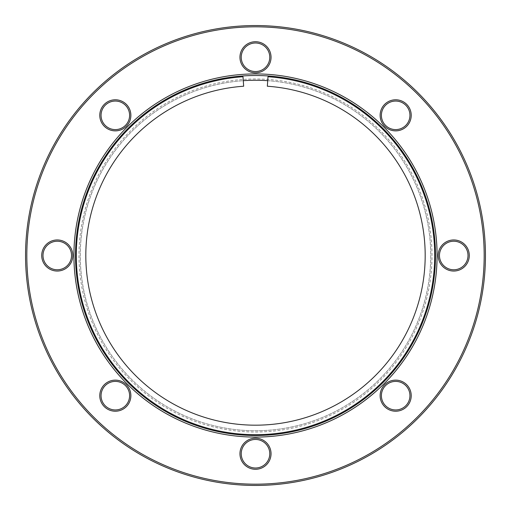 <?xml version="1.0" encoding="UTF-8"?>
<svg xmlns="http://www.w3.org/2000/svg" width="511" height="511" viewBox="0 0 511 511"><rect width="100%" height="100%" fill="white"/><g stroke="black" fill="none" stroke-linecap="round" stroke-linejoin="round"><path stroke-width="0.38" stroke-dasharray="2.56 1.92" d="M255.5 78.994A176.506 176.506 0 0 0 78.994 255.5A176.506 176.506 0 0 0 255.5 432.006A176.506 176.506 0 0 0 432.006 255.5A176.506 176.506 0 0 0 255.5 78.994M267.726 80.687A175.235 175.235 0 0 1 430.632 261.613A175.235 175.235 0 0 1 255.5 430.735A175.235 175.235 0 0 1 80.265 255.5A175.235 175.235 0 0 1 255.5 80.265A175.235 175.235 0 0 1 430.735 255.5A175.235 175.235 0 0 1 255.5 430.735A175.235 175.235 0 0 1 80.368 261.613A175.235 175.235 0 0 1 243.274 80.687M255.5 26.821A228.679 228.679 0 0 1 484.179 255.5A228.679 228.679 0 0 1 255.5 484.179A228.679 228.679 0 0 1 26.821 255.5A228.679 228.679 0 0 1 255.5 26.821M255.5 485.45A229.95 229.95 0 0 0 485.45 255.5A229.95 229.95 0 0 0 255.5 25.55A229.95 229.95 0 0 0 25.55 255.5A229.95 229.95 0 0 0 255.5 485.45M115.326 99.786A15.541 15.541 0 0 0 99.786 115.326A15.541 15.541 0 0 0 115.326 130.867A15.541 15.541 0 0 0 130.867 115.326A15.541 15.541 0 0 0 115.326 99.786M115.326 129.602A14.27 14.27 0 0 1 101.057 115.326A14.27 14.27 0 0 1 115.326 101.057A14.27 14.27 0 0 1 129.602 115.326A14.27 14.27 0 0 1 115.326 129.602M57.27 239.959A15.541 15.541 0 0 0 41.723 255.5A15.541 15.541 0 0 0 57.27 271.041A15.541 15.541 0 0 0 72.811 255.5A15.541 15.541 0 0 0 57.27 239.959M57.27 269.77A14.27 14.27 0 0 1 42.994 255.5A14.27 14.27 0 0 1 57.27 241.23A14.27 14.27 0 0 1 71.54 255.5A14.27 14.27 0 0 1 57.27 269.77M115.326 380.133A15.541 15.541 0 0 0 99.786 395.674A15.541 15.541 0 0 0 115.326 411.214A15.541 15.541 0 0 0 130.867 395.674A15.541 15.541 0 0 0 115.326 380.133M115.326 409.943A14.27 14.27 0 0 1 101.057 395.674A14.27 14.27 0 0 1 115.326 381.398A14.27 14.27 0 0 1 129.602 395.674A14.27 14.27 0 0 1 115.326 409.943M255.5 438.189A15.541 15.541 0 0 0 239.959 453.73A15.541 15.541 0 0 0 255.5 469.277A15.541 15.541 0 0 0 271.041 453.73A15.541 15.541 0 0 0 255.5 438.189M255.5 468.006A14.27 14.27 0 0 1 241.23 453.73A14.27 14.27 0 0 1 255.5 439.46A14.27 14.27 0 0 1 269.77 453.73A14.27 14.27 0 0 1 255.5 468.006M395.674 380.133A15.541 15.541 0 0 0 380.133 395.674A15.541 15.541 0 0 0 395.674 411.214A15.541 15.541 0 0 0 411.214 395.674A15.541 15.541 0 0 0 395.674 380.133M395.674 409.943A14.27 14.27 0 0 1 381.398 395.674A14.27 14.27 0 0 1 395.674 381.398A14.27 14.27 0 0 1 409.943 395.674A14.27 14.27 0 0 1 395.674 409.943M453.73 239.959A15.541 15.541 0 0 0 438.189 255.5A15.541 15.541 0 0 0 453.73 271.041A15.541 15.541 0 0 0 469.277 255.5A15.541 15.541 0 0 0 453.73 239.959M453.73 269.77A14.27 14.27 0 0 1 439.46 255.5A14.27 14.27 0 0 1 453.73 241.23A14.27 14.27 0 0 1 468.006 255.5A14.27 14.27 0 0 1 453.73 269.77M395.674 99.786A15.541 15.541 0 0 0 380.133 115.326A15.541 15.541 0 0 0 395.674 130.867A15.541 15.541 0 0 0 411.214 115.326A15.541 15.541 0 0 0 395.674 99.786M395.674 129.602A14.27 14.27 0 0 1 381.398 115.326A14.27 14.27 0 0 1 395.674 101.057A14.27 14.27 0 0 1 409.943 115.326A14.27 14.27 0 0 1 395.674 129.602M255.5 41.723A15.541 15.541 0 0 0 239.959 57.27A15.541 15.541 0 0 0 255.5 72.811A15.541 15.541 0 0 0 271.041 57.27A15.541 15.541 0 0 0 255.5 41.723M255.5 71.54A14.27 14.27 0 0 1 241.23 57.27A14.27 14.27 0 0 1 255.5 42.994A14.27 14.27 0 0 1 269.77 57.27A14.27 14.27 0 0 1 255.5 71.54M255.5 435.493A179.993 179.993 0 0 1 75.507 255.5A179.993 179.993 0 0 1 255.5 75.507A179.993 179.993 0 0 1 435.493 255.5A179.993 179.993 0 0 1 255.5 435.493A179.993 179.993 0 0 1 75.507 255.5A179.993 179.993 0 0 1 255.5 75.507M267.336 86.225L268 76.733M243 76.733L243.664 86.225"/><path stroke-width="0.77" d="M255.5 437.084A181.584 181.584 0 0 1 73.916 255.5A181.584 181.584 0 0 1 255.5 73.916A181.584 181.584 0 0 1 437.084 255.5A181.584 181.584 0 0 1 255.5 437.084M255.5 75.507A179.993 179.993 0 0 0 75.507 255.5A179.993 179.993 0 0 0 255.5 435.493A179.993 179.993 0 0 0 435.493 255.5A179.993 179.993 0 0 0 255.5 75.507M255.5 484.179A228.679 228.679 0 0 0 484.179 255.5A228.679 228.679 0 0 0 255.5 26.821A228.679 228.679 0 0 0 26.821 255.5A228.679 228.679 0 0 0 255.5 484.179M255.5 25.55A229.95 229.95 0 0 1 485.45 255.5A229.95 229.95 0 0 1 255.5 485.45A229.95 229.95 0 0 1 25.55 255.5A229.95 229.95 0 0 1 255.5 25.55M115.326 130.867A15.541 15.541 0 0 1 99.786 115.326A15.541 15.541 0 0 1 115.326 99.786A15.541 15.541 0 0 1 130.867 115.326A15.541 15.541 0 0 1 115.326 130.867M115.326 101.057A14.27 14.27 0 0 0 101.057 115.326A14.27 14.27 0 0 0 115.326 129.602A14.27 14.27 0 0 0 129.602 115.326A14.27 14.27 0 0 0 115.326 101.057M57.27 271.041A15.541 15.541 0 0 1 41.723 255.5A15.541 15.541 0 0 1 57.27 239.959A15.541 15.541 0 0 1 72.811 255.5A15.541 15.541 0 0 1 57.27 271.041M57.27 241.23A14.27 14.27 0 0 0 42.994 255.5A14.27 14.27 0 0 0 57.27 269.77A14.27 14.27 0 0 0 71.54 255.5A14.27 14.27 0 0 0 57.27 241.23M115.326 411.214A15.541 15.541 0 0 1 99.786 395.674A15.541 15.541 0 0 1 115.326 380.133A15.541 15.541 0 0 1 130.867 395.674A15.541 15.541 0 0 1 115.326 411.214M115.326 381.398A14.27 14.27 0 0 0 101.057 395.674A14.27 14.27 0 0 0 115.326 409.943A14.27 14.27 0 0 0 129.602 395.674A14.27 14.27 0 0 0 115.326 381.398M255.5 469.277A15.541 15.541 0 0 1 239.959 453.73A15.541 15.541 0 0 1 255.5 438.189A15.541 15.541 0 0 1 271.041 453.73A15.541 15.541 0 0 1 255.5 469.277M255.5 439.46A14.27 14.27 0 0 0 241.23 453.73A14.27 14.27 0 0 0 255.5 468.006A14.27 14.27 0 0 0 269.77 453.73A14.27 14.27 0 0 0 255.5 439.46M395.674 411.214A15.541 15.541 0 0 1 380.133 395.674A15.541 15.541 0 0 1 395.674 380.133A15.541 15.541 0 0 1 411.214 395.674A15.541 15.541 0 0 1 395.674 411.214M395.674 381.398A14.27 14.27 0 0 0 381.398 395.674A14.27 14.27 0 0 0 395.674 409.943A14.27 14.27 0 0 0 409.943 395.674A14.27 14.27 0 0 0 395.674 381.398M453.73 271.041A15.541 15.541 0 0 1 438.189 255.5A15.541 15.541 0 0 1 453.73 239.959A15.541 15.541 0 0 1 469.277 255.5A15.541 15.541 0 0 1 453.73 271.041M453.73 241.23A14.27 14.27 0 0 0 439.46 255.5A14.27 14.27 0 0 0 453.73 269.77A14.27 14.27 0 0 0 468.006 255.5A14.27 14.27 0 0 0 453.73 241.23M395.674 130.867A15.541 15.541 0 0 1 380.133 115.326A15.541 15.541 0 0 1 395.674 99.786A15.541 15.541 0 0 1 411.214 115.326A15.541 15.541 0 0 1 395.674 130.867M395.674 101.057A14.27 14.27 0 0 0 381.398 115.326A14.27 14.27 0 0 0 395.674 129.602A14.27 14.27 0 0 0 409.943 115.326A14.27 14.27 0 0 0 395.674 101.057M255.5 72.811A15.541 15.541 0 0 1 239.959 57.27A15.541 15.541 0 0 1 255.5 41.723A15.541 15.541 0 0 1 271.041 57.27A15.541 15.541 0 0 1 255.5 72.811M255.5 42.994A14.27 14.27 0 0 0 241.23 57.27A14.27 14.27 0 0 0 255.5 71.54A14.27 14.27 0 0 0 269.77 57.27A14.27 14.27 0 0 0 255.5 42.994M243.274 80.687A175.235 175.235 0 0 1 267.726 80.687M268 76.733A179.201 179.201 0 0 1 408.57 348.687A179.201 179.201 0 0 1 102.43 348.687A179.201 179.201 0 0 1 243 76.733L243.664 86.225A169.69 169.69 0 0 0 110.561 343.737A169.69 169.69 0 0 0 400.439 343.737A169.69 169.69 0 0 0 267.336 86.225L268 76.733"/></g></svg>
